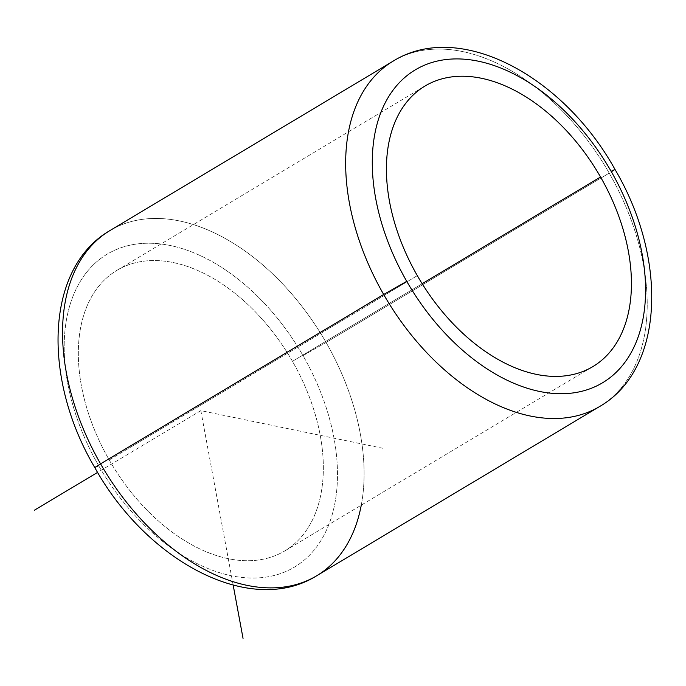 <?xml version="1.0" encoding="UTF-8"?>
<svg xmlns="http://www.w3.org/2000/svg" width="686" height="686" viewBox="0 0 686 686"><rect width="100%" height="100%" fill="white"/><g stroke="black" fill="none" stroke-linecap="round" stroke-linejoin="round"><path stroke-width="0.51" stroke-dasharray="3.43 2.57" d="M109.22 459.954A163.474 103.98 59.1 0 0 284.759 550.918A163.474 103.98 59.1 0 0 292.45 361.316L422.147 283.73L292.45 361.316A163.474 103.98 59.1 0 0 116.912 270.353A163.474 103.98 59.1 0 0 109.22 459.954L417.311 275.635L109.22 459.954A163.474 103.98 -120.9 0 1 119.518 268.869A163.474 103.98 -120.9 0 1 292.45 361.316A163.474 103.98 -120.9 0 1 282.152 552.402A163.474 103.98 -120.9 0 1 109.22 459.954M361.273 505.145A201.195 127.982 59.1 0 0 326.082 342.468L303.023 355.631A182.339 115.977 -120.9 0 1 291.533 568.763A182.339 115.977 -120.9 0 1 98.647 465.64A182.339 115.977 59.1 0 0 291.533 568.763A182.339 115.977 59.1 0 0 303.023 355.631A182.339 115.977 59.1 0 0 110.137 252.508A182.339 115.977 59.1 0 0 98.647 465.64L94.779 467.552M98.647 465.64A182.339 115.977 -120.9 0 1 110.137 252.508A182.339 115.977 -120.9 0 1 303.023 355.631L326.082 342.468A201.195 127.982 59.1 0 0 110.034 230.505A201.195 127.982 -120.9 0 1 326.082 342.468A201.195 127.982 -120.9 0 1 316.615 575.82M599.727 406.455A201.195 127.982 59.1 0 0 609.194 173.095L326.082 342.468L609.194 173.095A201.195 127.982 59.1 0 0 393.147 61.131A201.195 127.982 -120.9 0 1 609.194 173.095A201.195 127.982 -120.9 0 1 599.727 406.455M614.982 169.399L611.38 171.774M233.18 585.158L200.835 410.631L384.503 448.618M200.835 410.631L97.609 472.388M284.759 550.918L592.85 366.607M116.912 270.353L425.003 86.033"/><path stroke-width="1.03" d="M600.542 177.005A163.474 103.98 -120.9 0 1 592.85 366.607A163.474 103.98 -120.9 0 1 417.311 275.635A163.474 103.98 -120.9 0 1 425.003 86.033A163.474 103.98 -120.9 0 1 600.542 177.005L422.147 283.73L600.542 177.005A163.474 103.98 59.1 0 0 427.61 84.558A163.474 103.98 59.1 0 0 417.311 275.635A163.474 103.98 59.1 0 0 590.243 368.09A163.474 103.98 59.1 0 0 600.542 177.005M611.38 171.774L614.982 169.399L611.115 171.311A182.339 115.977 59.1 0 0 418.228 68.197A182.339 115.977 59.1 0 0 406.738 281.329L383.68 294.491L406.738 281.329A182.339 115.977 59.1 0 0 599.624 384.443A182.339 115.977 59.1 0 0 611.115 171.311A182.339 115.977 -120.9 0 1 599.624 384.443A182.339 115.977 -120.9 0 1 406.738 281.329A182.339 115.977 -120.9 0 1 418.228 68.197A182.339 115.977 -120.9 0 1 611.115 171.311L614.982 169.399C667.367 257.885 664.983 368.794 599.727 406.455A201.195 127.982 -120.9 0 1 383.68 294.491A201.195 127.982 -120.9 0 1 393.147 61.131A201.195 127.982 59.1 0 0 383.68 294.491L100.568 463.856L383.68 294.491A201.195 127.982 59.1 0 0 599.727 406.455L316.615 575.82A201.195 127.982 -120.9 0 1 100.568 463.856A201.195 127.982 -120.9 0 1 110.034 230.505A201.195 127.982 59.1 0 0 100.568 463.856L94.779 467.552L100.568 463.856A201.195 127.982 59.1 0 0 316.615 575.82A201.195 127.982 59.1 0 0 361.273 505.145M316.615 575.82C250.158 617.177 146.555 560.968 94.779 467.552L98.647 465.64M233.18 585.158L243.05 638.409M97.609 472.388L34.3 510.264M614.982 169.399C563.206 75.983 459.603 19.774 393.147 61.131L110.034 230.505C44.779 268.157 42.395 379.066 94.779 467.552"/></g></svg>
